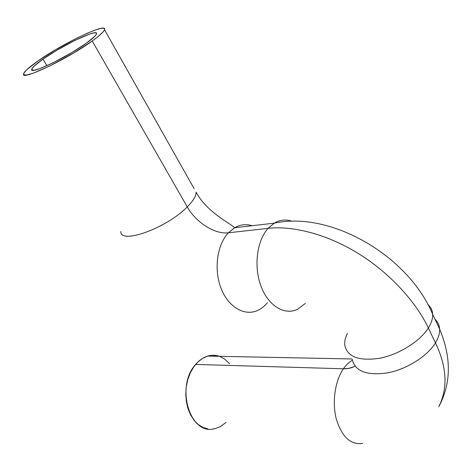 <?xml version="1.0" encoding="UTF-8"?>
<svg xmlns="http://www.w3.org/2000/svg" width="472" height="472" viewBox="0 0 472 472"><rect width="100%" height="100%" fill="white"/><g stroke="black" fill="none" stroke-linecap="round" stroke-linejoin="round"><path stroke-width="0.71" d="M196.075 192.175C196.228 195.898 193.29 200.806 187.254 206.895C195.892 222.406 214.978 234.543 228.383 232.796L234.873 227.587C240.472 224.507 246.231 223.881 252.148 225.722C246.118 223.852 240.26 224.53 234.578 227.764L228.383 232.796C217.096 244.714 213.68 269.365 221.008 288.197C228.242 307.113 244.455 316.452 257.535 310.488M352.271 359.534C355.086 371.287 366.768 375.753 387.329 372.933C406.481 369.381 427.248 356.366 435.449 342.867C446.954 366.945 448.064 388.22 438.777 406.681C448.064 388.22 446.954 366.945 435.449 342.867L428.346 327.987C419.986 341.38 399.041 354.472 379.812 358.224C359.192 361.275 347.534 357.038 344.837 345.51C347.534 357.038 359.192 361.275 379.812 358.224C399.041 354.472 419.986 341.38 428.346 327.987C416.805 303.248 390.663 273.306 357.758 253.169C324.86 233.02 290.61 225.61 268.067 228.371C256.915 240.685 253.582 266.249 260.88 285.885C268.084 305.596 284.156 315.479 297.118 309.49M354.944 366.024C351.87 367.989 348.029 368.903 343.427 368.785C334.984 380.898 331.887 402.315 336.365 419.236C342.023 437.125 350.796 445.173 362.685 443.391C350.784 445.167 342.017 437.113 336.359 419.224C331.887 402.309 334.984 380.898 343.427 368.785L195.638 364.431C175.23 386.332 189.886 435.526 214.253 428.8M439.597 328.813C439.886 333.143 438.5 337.828 435.449 342.867C427.254 356.354 406.504 369.369 387.359 372.927C366.803 375.759 355.109 371.305 352.277 359.57M42.976 59.142C62.829 44.987 99.315 27.659 96.43 34.019C95.757 35.778 92.424 38.81 86.441 43.117L94.978 36.096L96.317 34.297L96.4 33.182L95.975 32.887L94.235 32.834L89.58 34.055L74.676 40.539L56.546 50.445L42.976 59.142L34.014 66.222L31.831 68.977L31.901 70.009L34.344 70.21L39.471 68.759L52.752 62.953L72.222 52.333L86.441 43.117C66.658 57.566 28.515 75.585 31.76 69.189C32.474 67.248 36.208 63.897 42.976 59.142L46.923 65.702L42.976 59.142M92.223 40.987C67.525 59.083 19.547 81.745 23.659 73.738C24.556 71.272 29.293 67.036 37.872 61.024C62.688 43.377 108.082 21.806 104.53 29.76C103.687 31.925 99.586 35.666 92.223 40.987L187.254 206.895L92.223 40.987L74.346 52.587L49.79 65.986L33.117 73.243L26.762 75.019L23.801 74.7L23.789 73.366L26.615 69.88L37.872 61.024L54.74 50.233L77.213 37.949L87.391 33.176L95.781 29.848L101.657 28.273L103.899 28.296L104.642 29.211L104.43 30.002L102.825 32.22L97.521 36.999L92.223 40.987M120.82 231.646C120.602 244.714 167.076 227.905 187.254 206.895C166.952 228.029 120.23 244.809 120.802 231.498M305.366 303.431L297.384 309.372C284.421 315.567 268.243 305.821 260.957 286.079C253.57 266.426 256.874 240.726 268.067 228.371L228.383 232.796L268.067 228.371C290.61 225.61 324.86 233.02 357.758 253.169C390.663 273.306 416.805 303.248 428.346 327.987L435.449 342.867C438.453 337.911 439.845 333.291 439.609 329.008C439.349 325.125 437.815 321.874 435.019 319.261M344.837 345.474C344.377 341.746 345.233 337.74 347.392 333.45M219.35 356.319C215.545 355.009 211.657 354.926 207.692 356.083C203.249 357.434 199.231 360.219 195.638 364.431L343.427 368.785C346.112 364.927 349.097 362.083 352.389 360.248M427.933 304.534C430.865 307.095 432.44 310.346 432.671 314.281L439.609 329.008C451.521 357.593 451.244 383.488 438.777 406.681L438.753 406.722M343.427 368.785L348.938 368.366L353.634 366.785M267.453 302.694C264.473 306.31 261.081 308.948 257.269 310.606C244.189 316.37 228.082 306.9 220.937 288.008C213.692 269.193 217.138 244.673 228.383 232.796C214.978 234.543 195.892 222.406 187.254 206.895C193.325 200.765 196.263 195.833 196.069 192.104C206.972 212.972 233.823 225.345 234.578 227.764L274.208 223.162C279.984 219.757 285.932 219.126 292.056 221.268C286.044 219.161 280.197 219.734 274.509 222.985L268.067 228.371L274.208 223.162C331.309 210.683 408.386 256.066 432.671 314.281C432.853 318.494 431.414 323.066 428.346 327.987C431.461 322.984 432.901 318.352 432.659 314.092M104.53 29.76L194.134 188.67M207.839 428.906L202.818 427.372L198.134 424.44L193.98 420.204L190.54 414.829L187.956 408.528L186.346 401.548L185.773 394.185L186.269 386.745L187.803 379.541L190.31 372.868L193.679 366.992L197.756 362.148L202.37 358.508L207.332 356.195L212.447 355.28L217.515 355.782M219.976 356.543L224.619 359.062L229.616 363.77M225.988 422.446L220.542 426.499L215.562 428.511L212.996 429.001M351.97 358.968L207.692 356.083M32.409 70.257L31.76 69.189"/></g></svg>
